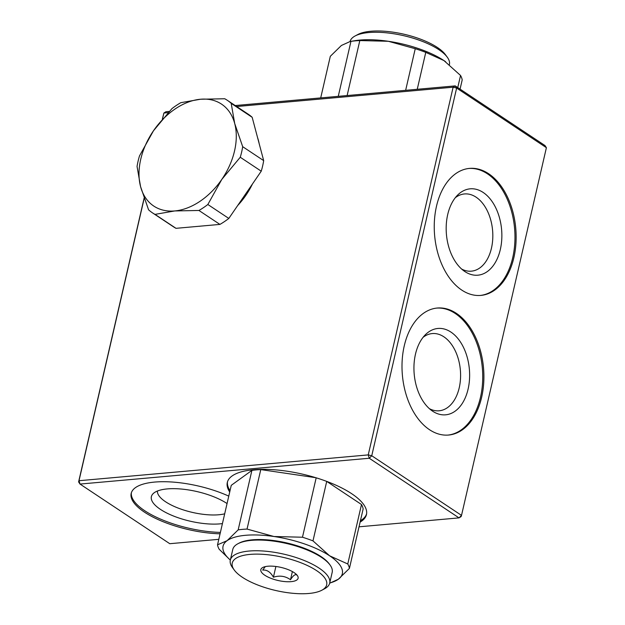 <?xml version="1.0" encoding="UTF-8"?>
<svg xmlns="http://www.w3.org/2000/svg" width="625" height="625" viewBox="0 0 625 625"><rect width="100%" height="100%" fill="white"/><g stroke="black" fill="none" stroke-linecap="round" stroke-linejoin="round"><path stroke-width="0.94" d="M252.445 184.008A59.93 41.047 123.6 0 1 237.688 205.523M201.234 226.07A59.93 41.047 123.6 0 1 198.336 226.328M257.594 137.703A59.93 41.047 123.6 0 1 259.188 143.719M155.023 214.383L174.75 210.945L198.938 210.469A67.578 46.289 123.6 0 0 207.844 204.5L221.812 179.391L240.258 157.25A67.578 46.289 123.6 0 0 242.695 146.688L234.711 123.539L231.195 103.359A67.578 46.289 123.6 0 0 227.273 100.281A67.578 46.289 123.6 0 0 224.734 98.758L200.539 99.234L180.812 102.68A67.578 46.289 123.6 0 0 171.914 108.648L153.469 130.789A61.203 41.922 -56.4 0 0 140.578 186.641L148.562 209.789A67.578 46.289 123.6 0 0 152.484 212.867L173.461 226.805A67.578 46.289 123.6 0 0 176.008 228.328L155.023 214.383A67.578 46.289 123.6 0 1 152.484 212.867M200.539 99.234A61.203 41.922 -56.4 0 0 153.469 130.789L139.5 155.898A67.578 46.289 123.6 0 0 137.055 166.461L140.578 186.641A61.203 41.922 -56.4 0 0 174.75 210.945A61.203 41.922 -56.4 0 0 221.812 179.391A61.203 41.922 -56.4 0 0 234.711 123.539A61.203 41.922 -56.4 0 0 200.539 99.234M231.195 103.359L252.172 117.297L263.68 160.625A67.578 46.289 123.6 0 1 261.242 171.188L228.82 218.438A67.578 46.289 123.6 0 1 219.922 224.406L176.008 228.328M227.273 100.281L248.25 114.219A67.578 46.289 123.6 0 1 252.172 117.297M240.258 157.25L261.242 171.188M242.695 146.688L263.68 160.625M198.938 210.469L219.922 224.406M207.844 204.5L228.82 218.438M350.055 41.492A51 17.875 13 0 1 355.133 35.953L357.898 34.484A48.453 16.984 13 0 1 370.844 31.25A48.453 16.984 13 0 1 445.461 54.703L447.305 57.234A51 17.875 13 0 1 449.406 64.586L449.406 64.609M355.133 35.953A51 17.875 13 0 1 368.758 32.547A51 17.875 13 0 1 447.305 57.234M250.062 554.398A48.453 16.984 -167 0 0 234.258 570.023A48.453 16.984 -167 0 0 275.648 590.484A48.453 16.984 -167 0 0 321.82 590.234A48.453 16.984 -167 0 0 309.352 566.469A48.453 16.984 -167 0 0 250.062 554.398M321.82 590.234L324.586 588.766A51 17.875 -167 0 0 329.703 583.086A51 17.875 -167 0 0 303.508 560.211A51 17.875 -167 0 0 249.055 551.047A51 17.875 -167 0 0 230.312 560.133A51 17.875 -167 0 0 232.422 567.492L234.258 570.023M230.328 560.055A61.203 21.453 13 0 1 227.078 540.695L217.531 544.812A67.578 23.688 13 0 0 219.18 549.25L230.32 560.109L232.781 549.43A51 17.875 13 0 1 237.898 543.75A51 17.875 13 0 1 286.5 543.484A51 17.875 13 0 1 330.07 565.023A51 17.875 13 0 1 332.18 572.375L329.703 583.086M237.898 543.75L239.008 543.156A49.984 17.516 13 0 1 286.633 542.906A49.984 17.516 13 0 1 329.336 564.016L330.07 565.023M267.867 566.227A19.125 6.703 13 0 1 297.32 575.484A19.125 6.703 13 0 1 277.961 580.469A19.125 6.703 13 0 1 262.75 567.5A19.125 6.703 13 0 1 267.867 566.227M265.281 566.617L262.688 570.094C266.914 569.648 270.484 572.023 273.414 577.211C279.711 575.227 285.406 576.07 290.5 579.727C293.258 575.391 295.375 573.852 296.867 575.117L296.539 574.57M292.383 571.578L290.5 579.727M275.891 566.484L273.414 577.211M445.586 61.703A61.203 21.453 -167 0 0 445.563 61.687A61.203 21.453 -167 0 0 443.93 60.562A61.203 21.453 -167 0 0 388.312 41.281A61.203 21.453 -167 0 0 354.742 40.719L350.281 41.453L341.406 45.469L330.312 56.305L320.703 97.906M460.07 89.125L462.195 79.914A67.578 23.688 -167 0 0 460.547 75.477L443.93 60.562L425.766 52.367A67.578 23.688 -167 0 0 415.25 48.719L388.312 41.281L359.82 40.562A67.578 23.688 -167 0 0 350.953 41.359L350.281 41.453M350.953 41.359L338.258 96.344M359.82 40.562L347.125 95.547M415.25 48.719L405.641 90.328M425.766 52.367L417.242 89.289M460.547 75.477L457.75 87.578M329.672 583.227L338.312 579.25A61.203 21.453 13 0 0 329.602 555.789A61.203 21.453 13 0 0 273.977 536.508L247.039 529.07A67.578 23.688 13 0 0 238.172 529.867L227.078 540.695A61.203 21.453 13 0 1 273.977 536.508L302.469 537.227A67.578 23.688 13 0 1 312.984 540.875L329.602 555.789L347.766 563.977A67.578 23.688 13 0 1 349.414 568.414L338.312 579.25A61.203 21.453 13 0 1 329.727 583M247.039 529.07L260.773 469.594L315.781 477.695M302.469 537.227L316.18 477.812M238.172 529.867L251.906 470.391A67.578 23.688 13 0 1 260.773 469.594M217.531 544.812L231.258 485.336L251.906 470.391M349.414 568.414L363.141 508.945A67.578 23.688 13 0 0 361.492 504.508L326.719 481.398L312.984 540.875M347.766 563.977L361.492 504.508M326.062 481.148A67.578 23.688 13 0 1 326.719 481.398M144.195 198.336L79.008 480.719L368.242 454.898L453.133 87.203L236.664 106.523M168.086 112.648L163.891 113.023L162.531 118.906M162.359 119.117L163.891 113.023L165.977 111.719L169.227 111.43M235.188 105.547L455.219 85.898L544.984 145.539L546.398 147.688L456.633 88.055L371.75 455.75L461.516 515.383L546.398 147.688M513.883 257.609A63.758 40.727 -95.1 0 1 480.859 295.406A63.758 40.727 -95.1 0 1 434.633 235.523A63.758 40.727 -95.1 0 1 469.523 168.398A63.758 40.727 -95.1 0 1 513.883 257.609M481.648 397.242A63.758 40.727 -95.1 0 1 448.625 435.039A63.758 40.727 -95.1 0 1 402.391 375.156A63.758 40.727 -95.1 0 1 437.289 308.031A63.758 40.727 -95.1 0 1 481.648 397.242M220.07 533.812A63.75 22.344 13 0 1 144.445 512.141A63.75 22.344 13 0 1 131.18 493.438A63.75 22.344 13 0 1 166.625 481.758A63.75 22.344 13 0 1 228.766 496.125M229.719 492A71.406 25.023 13 0 1 227.305 482.477A71.406 25.023 13 0 1 302.508 474.148A71.406 25.023 13 0 1 366.453 514.602A71.406 25.023 13 0 1 360.102 522.102M359.016 526.812L459.023 517.883L369.258 458.25L80.016 484.07L169.781 543.703L218.797 539.328M78.602 481.922L80.016 484.07L79.008 480.719L78.602 481.922L144.117 198.117M453.133 87.203L456.633 88.055L455.219 85.898L453.133 87.203M371.75 455.75L368.242 454.898L369.258 458.25L371.75 455.75M459.023 517.883L461.516 515.383L461.109 516.586L459.023 517.883M360.43 520.711A71.406 25.023 -167 0 0 366.586 513.891M227.492 481.781A71.406 25.023 -167 0 0 230.039 490.609M222.43 523.586A43.352 15.195 13 0 1 171.078 515.016A43.352 15.195 13 0 1 153.117 493.664A43.352 15.195 13 0 1 185.797 489.539A43.352 15.195 13 0 1 226.844 503.422A43.352 15.195 13 0 1 227.055 503.555M131.375 492.75A63.75 22.344 -167 0 0 144.766 510.75A63.75 22.344 -167 0 0 220.391 532.414M157.43 491.016A38.766 13.586 -167 0 0 165.594 501.781A38.766 13.586 -167 0 0 224.688 513.82M415.477 354.156A43.352 27.695 -95.1 0 1 425.18 334.922A43.352 27.695 -95.1 0 1 469.367 369.18A43.352 27.695 -95.1 0 1 431.945 410.719A43.352 27.695 -95.1 0 1 415.477 354.156M448.039 435.078A63.758 40.727 84.9 0 0 480.477 397.344A63.758 40.727 84.9 0 0 436.703 308.094M429.398 408.672A38.766 24.758 84.9 0 0 439.141 410.789A38.766 24.758 84.9 0 0 459.219 387.812A38.766 24.758 84.9 0 0 432.242 333.57A38.766 24.758 84.9 0 0 423.031 337.383M447.711 214.531A43.352 27.695 -95.1 0 1 457.414 195.289A43.352 27.695 -95.1 0 1 501.602 229.547A43.352 27.695 -95.1 0 1 464.18 271.086A43.352 27.695 -95.1 0 1 447.711 214.531M480.273 295.453A63.758 40.727 84.9 0 0 512.711 257.711A63.758 40.727 84.9 0 0 468.938 168.461M461.633 269.047A38.766 24.758 84.9 0 0 471.375 271.164A38.766 24.758 84.9 0 0 491.453 248.18A38.766 24.758 84.9 0 0 464.484 193.945A38.766 24.758 84.9 0 0 455.273 197.75"/></g></svg>
